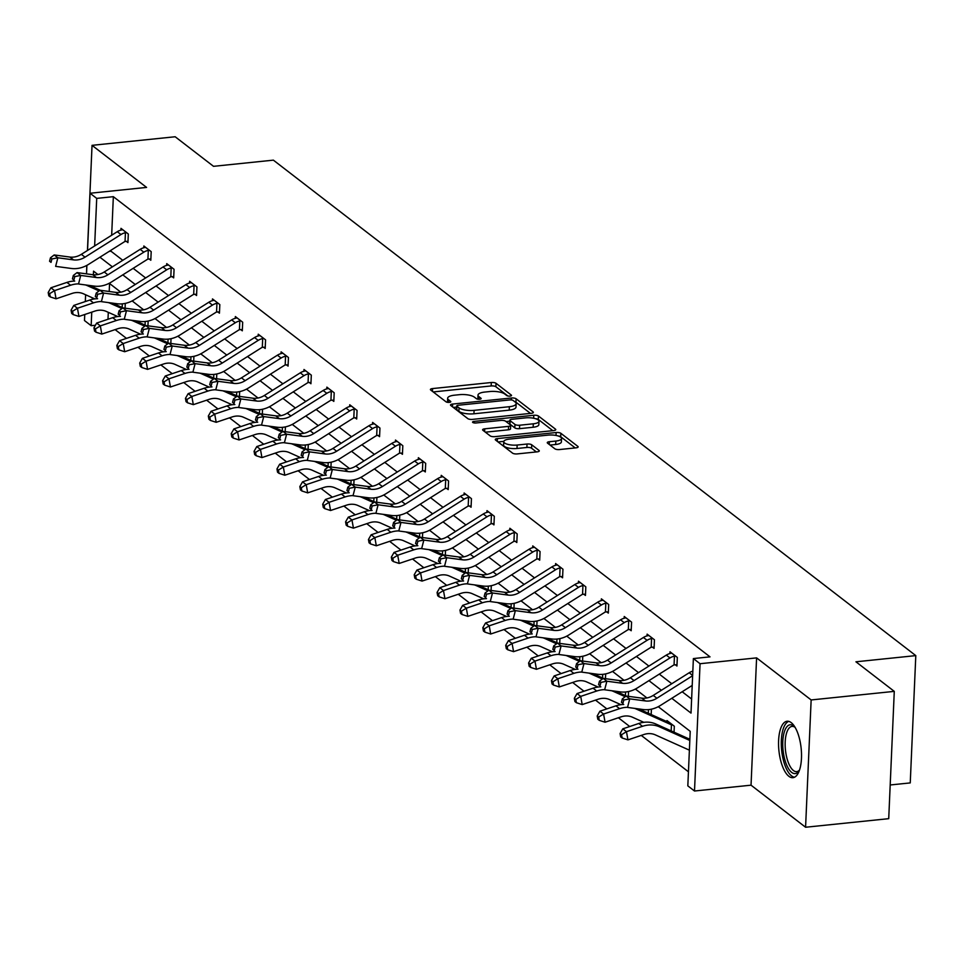 <?xml version="1.0" encoding="UTF-8"?>
<svg xmlns="http://www.w3.org/2000/svg" width="964" height="964" viewBox="0 0 964 964"><rect width="100%" height="100%" fill="white"/><g stroke="black" fill="none" stroke-linecap="round" stroke-linejoin="round"><path stroke-width="1.45" d="M510.028 396.096A2.494 0.807 2.5 0 0 511.523 395.433A2.494 0.807 2.5 0 0 511.306 395.083L496.014 383.286A3.567 1.145 2.5 0 0 491.315 382.515L432.559 388.576A3.567 1.145 2.5 0 0 430.426 389.528A3.567 1.145 2.5 0 0 430.727 390.022L446.019 401.819A2.494 0.807 2.5 0 0 449.32 402.362A2.494 0.807 2.5 0 0 450.803 401.699A2.494 0.807 2.5 0 0 450.598 401.349L448.609 399.819A11.423 3.687 2.5 0 1 447.645 398.252A11.423 3.687 2.5 0 1 454.454 395.192L459.346 394.686A11.423 3.687 2.5 0 1 474.396 397.156L476.385 398.686A2.494 0.807 2.5 0 0 479.674 399.229A2.494 0.807 2.5 0 0 481.169 398.566A2.494 0.807 2.5 0 0 480.952 398.216L478.975 396.686A11.423 3.687 2.5 0 1 477.999 395.107A11.423 3.687 2.5 0 1 484.808 392.059L489.712 391.553A11.423 3.687 2.5 0 1 504.762 394.023L506.739 395.553A2.494 0.807 2.5 0 0 510.028 396.096M788.865 776.297A28.378 11.182 84.1 0 1 778.575 745.558A28.378 11.182 84.1 0 1 787.118 721.241A28.378 11.182 84.1 0 1 791.203 722.626A28.378 11.182 84.1 0 1 801.494 753.366A28.378 11.182 84.1 0 1 792.95 777.683A28.378 11.182 84.1 0 1 788.865 776.297M805.579 827.245L811.146 699.948L756.595 657.882L751.04 785.178L805.579 827.245L888.724 818.665L894.279 691.369L855.936 661.798L915.8 655.616L273.378 160.145L213.526 166.326L175.171 136.755L92.038 145.335L87.447 250.507M86.796 265.413L86.579 272.704M894.279 691.369L811.146 699.948M554.83 448.778A3.567 1.145 2.5 0 0 559.53 449.549L576.014 447.838A3.567 1.145 2.5 0 0 578.147 446.886A3.567 1.145 2.5 0 0 577.846 446.392L560.855 433.294A3.567 1.145 2.5 0 0 556.156 432.523L497.4 438.584A3.567 1.145 2.5 0 0 495.267 439.548A3.567 1.145 2.5 0 0 495.568 440.042L512.559 453.14A3.567 1.145 2.5 0 0 517.258 453.911L537.177 451.851A3.567 1.145 2.5 0 0 539.298 450.899A3.567 1.145 2.5 0 0 538.997 450.405L531.73 444.802A3.567 1.145 2.5 0 0 527.031 444.03L517.15 445.043A9.556 3.073 2.5 0 1 503.762 441.657A9.556 3.073 2.5 0 1 509.45 439.102L548.13 435.113A9.556 3.073 2.5 0 1 561.53 438.5A9.556 3.073 2.5 0 1 555.83 441.054L549.384 441.717A3.567 1.145 2.5 0 0 547.263 442.669A3.567 1.145 2.5 0 0 547.564 443.163L554.83 448.778M87.543 250.435L90.05 193.246L146.576 187.414L92.038 145.335M90.05 193.246L96.713 198.391L94.641 245.965M671.8 698.298L691.007 713.095L693.381 658.569L710.01 656.858L113.342 196.668L96.713 198.391M693.381 658.569L700.057 663.714L694.502 791.01L687.826 785.865L690.212 731.339L658.267 706.696M756.595 657.882L700.057 663.714M531.26 413.315A3.567 1.145 2.5 0 0 533.381 412.363A3.567 1.145 2.5 0 0 533.08 411.869L516.102 398.771A3.567 1.145 2.5 0 0 511.39 397.999L452.634 404.061A3.567 1.145 2.5 0 0 450.501 405.025A3.567 1.145 2.5 0 0 450.803 405.507L467.793 418.617A3.567 1.145 2.5 0 0 472.493 419.388L531.26 413.315M538.478 416.038L555.457 429.137A3.567 1.145 2.5 0 1 555.77 429.631A3.567 1.145 2.5 0 1 553.637 430.583L494.881 436.644A3.567 1.145 2.5 0 1 490.17 435.873L482.904 430.269A3.567 1.145 2.5 0 1 482.603 429.775A3.567 1.145 2.5 0 1 484.735 428.823L508.558 426.365A3.567 1.145 2.5 0 0 510.691 425.401A3.567 1.145 2.5 0 0 510.39 424.919L505.57 421.196A3.567 1.145 2.5 0 0 500.858 420.425L476.047 422.979A2.494 0.807 2.5 0 1 472.541 422.099A2.494 0.807 2.5 0 1 474.035 421.425L533.779 415.267A3.567 1.145 2.5 0 1 538.478 416.038L538.322 419.473L552.83 430.667M890.194 784.973L910.245 782.913L915.8 655.616M674.053 732.194L674.318 726.229L666.992 720.578L666.943 721.638M628.54 691.525L628.335 696.321M582.786 656.243L582.581 661.039M537.044 620.961L536.827 625.756M491.291 585.678L491.086 590.474M445.537 550.384L445.332 555.18M399.783 515.101L399.578 519.897M354.041 479.819L353.824 484.615M308.287 444.537L308.082 449.332M262.533 409.242L262.329 414.038M216.792 373.96L216.575 378.756M171.038 338.677L170.821 343.473M125.284 303.395L125.079 308.191M109.559 283.5L109.209 291.477M108.293 312.324L107.992 319.265M115.114 329.616L126.477 338.376M137.997 347.269L149.348 356.017M160.868 364.91L172.231 373.658M183.75 382.551L195.102 391.312M206.621 400.193L217.972 408.953M229.492 417.834L240.855 426.594M252.375 435.475L263.726 444.235M275.246 453.116L286.609 461.877M298.117 470.757L309.48 479.518M321 488.411L332.351 497.159M343.871 506.052L355.234 514.8M366.754 523.693L378.105 532.453M389.625 541.334L400.976 550.095M412.496 558.975L423.859 567.736M435.379 576.617L446.73 585.377M458.249 594.258L469.601 603.018M481.12 611.899L492.483 620.659M504.003 629.552L515.354 638.301M526.874 647.193L538.237 655.954M549.757 664.835L561.108 673.595M572.628 682.476L583.979 691.236M595.499 700.117L606.862 708.877M618.382 717.758L629.733 726.519M641.253 735.399L688.441 771.79M148.155 321.036L147.95 325.832M193.909 356.319L193.704 361.114M239.662 391.601L239.458 396.397M285.416 426.895L285.199 431.691M331.158 462.178L330.953 466.974M376.912 497.46L376.707 502.256M422.666 532.743L422.449 537.538M468.42 568.037L468.203 572.833M514.161 603.319L513.957 608.115M559.915 638.602L559.71 643.398M605.669 673.884L605.452 678.68M651.423 709.179L651.182 714.553M689.911 738.255L689.814 739.28M95.412 325.242L91.158 325.687L84.483 320.542L84.748 314.493M751.04 785.178L694.502 791.01M85.314 301.551L85.615 294.767M86.531 273.86L86.893 265.353M97.918 274.523L93.544 271.149L93.388 274.776M92.893 285.922L92.857 286.947M92.375 297.804L92.315 299.334M91.749 312.143L91.158 325.687M646.928 697.948L635.384 689.055M624.045 680.307L612.514 671.414M601.174 662.666L589.643 653.773M578.292 645.024L566.76 636.132M555.421 627.383L543.889 618.49M532.55 609.742L521.018 600.837M509.667 592.089L498.135 583.196M486.796 574.448L475.264 565.555M463.925 556.806L452.393 547.913M441.042 539.165L429.51 530.272M418.171 521.524L406.639 512.631M395.288 503.883L383.756 494.99M372.417 486.242L360.885 477.349M349.546 468.6L338.015 459.695M326.663 450.947L315.132 442.054M303.793 433.306L292.261 424.413M280.922 415.665L269.39 406.772M258.039 398.024L246.507 389.131M235.168 380.382L223.636 371.489M212.285 362.741L200.753 353.848M189.414 345.1L177.882 336.207M166.543 327.459L155.011 318.554M143.66 309.806L132.128 300.913M120.789 292.164L109.257 283.271M99.919 257.219L112.39 266.847M122.79 274.861L135.261 284.488M145.672 292.514L158.144 302.13M168.543 310.155L181.015 319.771M191.414 327.796L203.886 337.412M214.297 345.437L226.769 355.053M237.168 363.079L249.64 372.694M260.051 380.72L272.523 390.348M282.922 398.361L295.394 407.989M305.793 416.014L318.265 425.63M328.676 433.655L341.148 443.271M351.547 451.297L364.018 460.913M374.418 468.938L386.889 478.554M397.301 486.579L409.772 496.195M420.171 504.22L432.643 513.836M443.054 521.861L455.526 531.489M465.925 539.503L478.397 549.131M488.796 557.156L501.268 566.772M511.679 574.797L524.151 584.413M534.55 592.438L547.022 602.054M557.421 610.079L569.893 619.695M580.304 627.721L592.776 637.337M603.175 645.362L615.647 654.978M626.058 663.003L638.529 672.631M648.929 680.644L661.4 690.272M111.005 250.23L110.968 251.206L122.765 260.304M133.165 268.329L145.636 277.945M156.048 285.971L168.519 295.587M178.918 303.612L191.39 313.228M201.801 321.253L214.273 330.869M224.672 338.894L237.144 348.522M247.543 356.535L260.015 366.163M270.426 374.189L282.898 383.805M293.297 391.83L305.769 401.446M316.168 409.471L328.64 419.087M339.051 427.112L351.523 436.728M361.922 444.753L374.394 454.369M384.793 462.395L397.276 472.023M407.676 480.036L420.147 489.664M430.547 497.677L443.018 507.305M453.429 515.33L465.901 524.946M476.3 532.971L488.772 542.587M499.171 550.613L511.643 560.229M522.054 568.254L534.526 577.87M544.925 585.895L557.397 595.511M567.796 603.536L580.268 613.164M590.679 621.178L603.151 630.805M613.55 638.831L626.022 648.447M636.433 656.472L648.905 666.088M659.304 674.113L671.775 683.729M682.175 691.754L691.622 699.033M110.968 251.206L109.185 251.387M113.342 196.668L111.667 235.24M692.646 675.451L689.176 672.764A12.737 10.953 127.6 0 1 692.839 671.161L692.911 669.45M669.92 653.532L669.992 651.772L677.318 657.424L676.945 666.028L675.306 664.75M647.037 635.891L647.121 634.131L654.448 639.783L654.074 648.386L652.423 647.109M624.166 618.249L624.238 616.49L631.577 622.141L631.191 630.745L629.552 629.468M601.283 600.608L601.367 598.837L608.694 604.5L608.32 613.092L606.669 611.827M578.412 582.955L578.484 581.196L585.823 586.859L585.449 595.451L583.798 594.186M555.541 565.314L555.613 563.554L562.952 569.206L562.566 577.81L560.928 576.544M532.658 547.673L532.743 545.913L540.069 551.565L539.695 560.168L538.045 558.903M509.787 530.031L509.86 528.272L517.198 533.923L516.825 542.527L515.174 541.262M486.916 512.39L486.989 510.631L494.315 516.282L493.942 524.886L492.303 523.609M464.033 494.749L464.118 492.99L471.444 498.641L471.071 507.245L469.42 505.967M441.163 477.108L441.235 475.348L448.573 481L448.2 489.604L446.549 488.326M418.28 459.467L418.364 457.695L425.69 463.359L425.317 471.95L423.666 470.685M395.409 441.813L395.481 440.054L402.819 445.717L402.446 454.309L400.795 453.044M372.538 424.172L372.61 422.413L379.949 428.064L379.563 436.668L377.924 435.403M349.655 406.531L349.739 404.772L357.066 410.423L356.692 419.027L355.041 417.761M326.784 388.89L326.856 387.13L334.195 392.782L333.821 401.386L332.17 400.12M303.913 371.248L303.985 369.489L311.312 375.141L310.938 383.744L309.299 382.467M281.03 353.607L281.114 351.848L288.441 357.499L288.067 366.103L286.416 364.826M258.159 335.966L258.232 334.207L265.57 339.858L265.196 348.462L263.546 347.185M235.276 318.325L235.361 316.553L242.687 322.217L242.313 330.809L240.663 329.543M212.405 300.672L212.478 298.912L219.816 304.576L219.443 313.167L217.792 311.902M189.534 283.03L189.607 281.271L196.945 286.923L196.56 295.526L194.921 294.261M166.652 265.389L166.736 263.63L174.062 269.281L173.689 277.885L172.038 276.62M143.781 247.748L143.853 245.989L151.191 251.64L150.818 260.244L149.167 258.979M120.91 230.107L120.982 228.348L128.308 233.999L127.935 242.603L126.296 241.325M477.999 395.107L477.855 398.554A11.423 3.687 2.5 0 0 477.999 399.204M447.645 398.252L447.489 401.687A11.423 3.687 2.5 0 0 447.645 402.337M507.871 395.987L495.87 386.733A3.567 1.145 2.5 0 0 491.158 385.949L433.21 391.938M456.695 407.073L453.285 407.423M530.453 413.399L515.945 402.217A3.567 1.145 2.5 0 0 514.68 401.675M513.113 400.47A2.494 0.807 2.5 0 0 509.811 399.927L458.237 405.254A2.494 0.807 2.5 0 0 456.755 405.916A2.494 0.807 2.5 0 0 456.96 406.266L459.045 407.868A11.423 3.687 2.5 0 0 474.095 410.351L509.353 406.712A11.423 3.687 2.5 0 0 516.162 403.651A11.423 3.687 2.5 0 0 515.198 402.072L513.113 400.47M456.84 409.037A2.494 0.807 2.5 0 0 456.599 409.363A2.494 0.807 2.5 0 0 456.816 409.7L456.96 406.266M516.162 403.651L516.017 407.097A11.423 3.687 2.5 0 1 509.209 410.146L473.951 413.785A11.423 3.687 2.5 0 1 458.9 411.315L456.816 409.7M485.386 432.173L508.414 429.799A3.567 1.145 2.5 0 0 510.534 428.847L510.691 425.401M506.028 421.557L509.787 421.16M533.285 423.811A9.556 3.073 2.5 0 0 538.984 421.256A9.556 3.073 2.5 0 0 525.585 417.87L511.956 419.28A3.567 1.145 2.5 0 0 509.836 420.232A3.567 1.145 2.5 0 0 510.137 420.726L514.957 424.437A3.567 1.145 2.5 0 0 519.656 425.22L533.285 423.811L533.14 427.245A9.556 3.073 2.5 0 0 538.828 424.69L538.984 421.256M510.028 423.208A3.567 1.145 2.5 0 0 509.679 423.666A3.567 1.145 2.5 0 0 509.98 424.16L510.137 420.726M533.14 427.245L519.512 428.655A3.567 1.145 2.5 0 1 514.8 427.883L509.98 424.16M538.322 419.473A3.567 1.145 2.5 0 0 535.454 418.689M561.53 438.5L561.373 441.946A9.556 3.073 2.5 0 1 555.686 444.488L550.034 445.079M503.762 441.657L503.606 445.103A9.556 3.073 2.5 0 0 517.005 448.489L517.15 445.043M536.37 451.935L531.574 448.236A3.567 1.145 2.5 0 0 526.874 447.465L517.005 448.489M503.823 441.355L498.051 441.946M575.219 447.923L560.711 436.74A3.567 1.145 2.5 0 0 558.144 435.969M94.797 298.9L83.422 293.779A18.183 15.653 127.6 0 0 72.071 293.43L56.057 298.804L50.261 296.924L49.67 293.646L48.2 292.514L48.79 295.791L50.261 296.924M48.2 292.514L50.911 287.778L66.926 282.404A27.281 23.485 -52.4 0 1 74.722 281.066M50.911 287.778L54.574 290.61L70.589 285.236A27.281 23.485 -52.4 0 1 78.361 283.886M85.422 284.922A27.281 23.485 -52.4 0 1 87.604 285.766L99.063 290.911M89.616 285.489L100.304 290.285M122.175 307.48L122.332 303.841M49.67 293.646L54.574 290.61L56.057 298.804M122.633 229.613L121.765 229.914A12.737 10.953 127.6 0 0 117.283 231.697L81.35 254.339A18.183 15.653 -52.4 0 1 69.878 257.051L54.189 254.954L57.852 257.786L55.635 266.365L71.324 268.462A27.281 23.485 127.6 0 0 88.543 264.389L124.477 241.747A3.639 3.133 -52.4 0 1 125.055 241.446L125.441 232.734A12.737 10.953 127.6 0 0 120.958 234.529L85.013 257.171A18.183 15.653 -52.4 0 1 73.541 259.882L57.852 257.786L51.911 258.954L50.453 257.822L49.562 261.244L51.032 262.377L51.911 258.954M125.441 232.734L126.67 232.734M127.995 241.374L125.055 241.446M51.032 262.377L49.562 261.244M54.189 254.954L50.453 257.822M117.668 316.541L106.293 311.432A18.183 15.653 127.6 0 0 94.954 311.071L78.94 316.445L73.131 314.565L72.541 311.288L71.071 310.155L71.673 313.433L73.131 314.565M71.071 310.155L73.794 305.419L89.809 300.045A27.281 23.485 -52.4 0 1 97.605 298.707M73.794 305.419L77.457 308.251L93.472 302.877A27.281 23.485 -52.4 0 1 101.244 301.527M108.293 302.576A27.281 23.485 -52.4 0 1 110.486 303.407L121.934 308.552M112.499 303.13L123.175 307.938M145.046 325.121L145.203 321.482M72.541 311.288L77.457 308.251L78.94 316.445M140.551 334.183L129.164 329.073A18.183 15.653 127.6 0 0 117.825 328.712L101.81 334.086L96.014 332.206L95.412 328.929L93.954 327.796L94.544 331.074L96.014 332.206M93.954 327.796L96.665 323.061L112.68 317.686A27.281 23.485 -52.4 0 1 120.476 316.349M96.665 323.061L100.328 325.892L116.343 320.518A27.281 23.485 -52.4 0 1 124.115 319.168M131.164 320.217A27.281 23.485 -52.4 0 1 133.357 321.048L144.817 326.194M135.37 320.771L146.058 325.579M167.917 342.762L168.085 339.135M95.412 328.929L100.328 325.892L101.81 334.086M145.504 247.254L144.648 247.555A12.737 10.953 127.6 0 0 140.166 249.339L104.233 271.993A18.183 15.653 -52.4 0 1 92.749 274.704L77.06 272.595L80.723 275.427L78.518 284.006L94.207 286.103A27.281 23.485 127.6 0 0 111.414 282.03L147.359 259.388A3.639 3.133 -52.4 0 1 147.926 259.087L148.311 250.375A12.737 10.953 127.6 0 0 143.829 252.17L107.896 274.812A18.183 15.653 -52.4 0 1 96.412 277.524L80.723 275.427L74.794 276.596L73.324 275.463L72.445 278.897L73.903 280.018L74.794 276.596M148.311 250.375L149.541 250.375M150.866 259.027L147.926 259.087M73.903 280.018L72.445 278.897M77.06 272.595L73.324 275.463M168.375 264.895L167.519 265.196A12.737 10.953 127.6 0 0 163.037 266.98L127.103 289.634A18.183 15.653 -52.4 0 1 115.62 292.345L99.943 290.236L103.606 293.068L101.389 301.648L117.078 303.744A27.281 23.485 127.6 0 0 134.297 299.683L170.23 277.03A3.639 3.133 -52.4 0 1 170.809 276.728L171.182 268.016A12.737 10.953 127.6 0 0 166.7 269.812L130.767 292.454A18.183 15.653 -52.4 0 1 119.295 295.165L103.606 293.068L97.665 294.237L96.207 293.104L95.316 296.538L96.786 297.671L97.665 294.237M171.182 268.016L172.423 268.016M173.737 276.668L170.809 276.728M96.786 297.671L95.316 296.538M99.943 290.236L96.207 293.104M799.433 770.296A24.558 9.676 84.1 0 1 799.096 770.826A24.558 9.676 84.1 0 1 783.611 754.185A24.558 9.676 84.1 0 1 784.889 730.29A24.558 9.676 84.1 0 1 794.541 726.699A24.558 9.676 84.1 0 1 794.975 727.145M795.119 727.374A22.738 8.965 -95.9 0 0 792.022 726.398A22.738 8.965 -95.9 0 0 785.949 753.643A22.738 8.965 -95.9 0 0 796.686 771.634A22.738 8.965 -95.9 0 0 799.518 770.043M788.781 721.373A28.197 11.11 -95.9 0 0 782.274 754.933A28.197 11.11 -95.9 0 0 794.541 777.213M163.422 351.824L152.047 346.715A18.183 15.653 127.6 0 0 140.696 346.353L124.693 351.727L118.885 349.848L118.295 346.57L116.825 345.437L117.415 348.715L118.885 349.848M116.825 345.437L119.536 340.702L135.55 335.327A27.281 23.485 -52.4 0 1 143.359 333.99M119.536 340.702L123.211 343.533L139.226 338.159A27.281 23.485 -52.4 0 1 146.998 336.822M154.047 337.858A27.281 23.485 -52.4 0 1 156.24 338.689L167.688 343.835M158.241 338.412L168.929 343.22M190.8 360.403L190.956 356.776M118.295 346.57L123.211 343.533L124.693 351.727M191.258 282.548L190.39 282.838A12.737 10.953 127.6 0 0 185.907 284.621L149.974 307.275A18.183 15.653 -52.4 0 1 138.503 309.986L122.814 307.89L126.477 310.709L124.26 319.289L139.949 321.386A27.281 23.485 127.6 0 0 157.168 317.325L193.101 294.671A3.639 3.133 -52.4 0 1 193.68 294.369L194.065 285.669A12.737 10.953 127.6 0 0 189.583 287.453L153.65 310.095A18.183 15.653 -52.4 0 1 142.166 312.818L126.477 310.709L120.548 311.878L119.078 310.745L118.186 314.18L119.657 315.312L120.548 311.878M194.065 285.669L195.294 285.657M196.62 294.309L193.68 294.369M119.657 315.312L118.186 314.18M122.814 307.89L119.078 310.745M186.305 369.465L174.918 364.356A18.183 15.653 127.6 0 0 163.579 363.994L147.564 369.369L141.756 367.489L141.166 364.211L139.696 363.079L140.298 366.356L141.756 367.489M139.696 363.079L142.419 358.343L158.433 352.981A27.281 23.485 -52.4 0 1 166.23 351.631M142.419 358.343L146.082 361.175L162.097 355.8A27.281 23.485 -52.4 0 1 169.869 354.463M176.918 355.499A27.281 23.485 -52.4 0 1 179.111 356.343L190.559 361.488M181.124 356.065L191.812 360.861M213.671 378.057L213.827 374.418M141.166 364.211L146.082 361.175L147.564 369.369M214.129 300.19L213.273 300.479A12.737 10.953 127.6 0 0 208.79 302.274L172.857 324.916A18.183 15.653 -52.4 0 1 161.374 327.627L145.685 325.531L149.36 328.35L147.143 336.93L162.832 339.027A27.281 23.485 127.6 0 0 180.039 334.966L215.984 312.312A3.639 3.133 -52.4 0 1 216.551 312.023L216.936 303.311A12.737 10.953 127.6 0 0 212.454 305.094L176.52 327.748A18.183 15.653 -52.4 0 1 165.037 330.459L149.36 328.35L143.419 329.519L141.949 328.387L141.069 331.821L142.527 332.954L143.419 329.519M216.936 303.311L218.165 303.298M219.491 311.95L216.551 312.023M142.527 332.954L141.069 331.821M145.685 325.531L141.949 328.387M209.176 387.106L197.801 381.997A18.183 15.653 127.6 0 0 186.45 381.636L170.435 387.01L164.639 385.13L164.049 381.852L162.579 380.732L163.169 384.009L164.639 385.13M162.579 380.732L165.29 375.996L181.304 370.622A27.281 23.485 -52.4 0 1 189.101 369.272M165.29 375.996L168.953 378.816L184.968 373.442A27.281 23.485 -52.4 0 1 192.74 372.104M199.801 373.14A27.281 23.485 -52.4 0 1 201.982 373.984L213.442 379.129M203.994 373.707L214.683 378.503M236.554 395.698L236.71 392.059M164.049 381.852L168.953 378.816L170.435 387.01M237.011 317.831L236.144 318.12A12.737 10.953 127.6 0 0 231.661 319.915L195.728 342.557A18.183 15.653 -52.4 0 1 184.257 345.269L168.567 343.172L172.231 345.992L170.013 354.571L185.703 356.68A27.281 23.485 127.6 0 0 202.922 352.607L238.855 329.965A3.639 3.133 -52.4 0 1 239.434 329.664L239.807 320.952A12.737 10.953 127.6 0 0 235.324 322.735L199.391 345.389A18.183 15.653 -52.4 0 1 187.92 348.1L172.231 345.992L166.29 347.161L164.832 346.028L163.94 349.462L165.41 350.595L166.29 347.161M239.807 320.952L241.048 320.94M242.374 329.592L239.434 329.664M165.41 350.595L163.94 349.462M168.567 343.172L164.832 346.028M232.047 404.747L220.672 399.638A18.183 15.653 127.6 0 0 209.333 399.289L193.318 404.651L187.51 402.783L186.92 399.506L185.45 398.373L186.04 401.651L187.51 402.783M185.45 398.373L188.173 393.637L204.175 388.263A27.281 23.485 -52.4 0 1 211.984 386.913M188.173 393.637L191.836 396.457L207.85 391.083A27.281 23.485 -52.4 0 1 215.623 389.745M222.672 390.782A27.281 23.485 -52.4 0 1 224.865 391.625L236.313 396.77M226.877 391.348L237.554 396.144M259.424 413.339L259.581 409.7M186.92 399.506L191.836 396.457L193.318 404.651M259.882 335.472L259.027 335.761A12.737 10.953 127.6 0 0 254.544 337.557L218.599 360.199A18.183 15.653 -52.4 0 1 207.127 362.91L191.438 360.813L195.102 363.645L192.896 372.212L208.573 374.321A27.281 23.485 127.6 0 0 225.793 370.248L261.726 347.606A3.639 3.133 -52.4 0 1 262.304 347.305L262.69 338.593A12.737 10.953 127.6 0 0 258.207 340.376L222.274 363.03A18.183 15.653 -52.4 0 1 210.791 365.742L195.102 363.645L189.173 364.802L187.703 363.669L186.823 367.103L188.281 368.236L189.173 364.802M262.69 338.593L263.919 338.581M265.245 347.233L262.304 347.305M188.281 368.236L186.823 367.103M191.438 360.813L187.703 363.669M254.93 422.401L243.543 417.279A18.183 15.653 127.6 0 0 232.203 416.93L216.189 422.304L210.381 420.425L209.791 417.147L208.332 416.014L208.923 419.292L210.381 420.425M208.332 416.014L211.044 411.279L227.058 405.904A27.281 23.485 -52.4 0 1 234.855 404.555M211.044 411.279L214.707 414.098L230.721 408.736A27.281 23.485 -52.4 0 1 238.494 407.386M245.543 408.423A27.281 23.485 -52.4 0 1 247.736 409.266L259.195 414.412M249.748 408.989L260.437 413.785M282.295 430.98L282.464 427.341M209.791 417.147L214.707 414.098L216.189 422.304M282.753 353.113L281.898 353.402A12.737 10.953 127.6 0 0 277.415 355.198L241.482 377.84A18.183 15.653 -52.4 0 1 229.998 380.551L214.309 378.454L217.985 381.286L215.767 389.854L231.456 391.962A27.281 23.485 127.6 0 0 248.676 387.889L284.609 365.248A3.639 3.133 -52.4 0 1 285.187 364.946L285.561 356.234A12.737 10.953 127.6 0 0 281.078 358.03L245.145 380.672A18.183 15.653 -52.4 0 1 233.662 383.383L217.985 381.286L212.044 382.443L210.574 381.322L209.694 384.744L211.164 385.877L212.044 382.443M285.561 356.234L286.79 356.234M288.115 364.874L285.187 364.946M211.164 385.877L209.694 384.744M214.309 378.454L210.574 381.322M277.801 440.042L266.425 434.921A18.183 15.653 127.6 0 0 255.074 434.571L239.06 439.946L233.264 438.066L232.673 434.788L231.203 433.655L231.794 436.933L233.264 438.066M231.203 433.655L233.915 428.92L249.929 423.545A27.281 23.485 -52.4 0 1 257.725 422.208M233.915 428.92L237.578 431.752L253.592 426.377A27.281 23.485 -52.4 0 1 261.365 425.028M268.426 426.064A27.281 23.485 -52.4 0 1 270.607 426.907L282.066 432.053M272.619 426.63L283.308 431.438M305.178 448.622L305.335 444.982M232.673 434.788L237.578 431.752L239.06 439.946M305.636 370.754L304.769 371.056A12.737 10.953 127.6 0 0 300.286 372.839L264.353 395.481A18.183 15.653 -52.4 0 1 252.881 398.192L237.192 396.096L240.855 398.927L238.638 407.507L254.327 409.604A27.281 23.485 127.6 0 0 271.547 405.531L307.48 382.889A3.639 3.133 -52.4 0 1 308.058 382.588L308.444 373.875A12.737 10.953 127.6 0 0 303.961 375.671L268.016 398.313A18.183 15.653 -52.4 0 1 256.545 401.024L240.855 398.927L234.915 400.096L233.457 398.963L232.565 402.386L234.035 403.518L234.915 400.096M308.444 373.875L309.673 373.875M310.998 382.527L308.058 382.588M234.035 403.518L232.565 402.386M237.192 396.096L233.457 398.963M300.672 457.683L289.296 452.574A18.183 15.653 127.6 0 0 277.957 452.212L261.943 457.587L256.135 455.707L255.544 452.429L254.074 451.297L254.677 454.574L256.135 455.707M254.074 451.297L256.798 446.561L272.812 441.187A27.281 23.485 -52.4 0 1 280.608 439.849M256.798 446.561L260.461 449.393L276.475 444.018A27.281 23.485 -52.4 0 1 284.247 442.669M291.297 443.717A27.281 23.485 -52.4 0 1 293.49 444.549L304.937 449.694M295.502 444.271L306.178 449.079M328.049 466.263L328.206 462.624M255.544 452.429L260.461 449.393L261.943 457.587M328.507 388.396L327.652 388.697A12.737 10.953 127.6 0 0 323.169 390.48L287.236 413.134A18.183 15.653 -52.4 0 1 275.752 415.846L260.063 413.737L263.726 416.569L261.521 425.148L277.21 427.245A27.281 23.485 127.6 0 0 294.418 423.172L330.363 400.53A3.639 3.133 -52.4 0 1 330.929 400.229L331.315 391.517A12.737 10.953 127.6 0 0 326.832 393.312L290.899 415.954A18.183 15.653 -52.4 0 1 279.415 418.665L263.726 416.569L257.798 417.737L256.328 416.605L255.448 420.039L256.906 421.16L257.798 417.737M331.315 391.517L332.544 391.517M333.869 400.168L330.929 400.229M256.906 421.16L255.448 420.039M260.063 413.737L256.328 416.605M323.555 475.324L312.167 470.215A18.183 15.653 127.6 0 0 300.828 469.854L284.814 475.228L279.018 473.348L278.415 470.071L276.957 468.938L277.548 472.215L279.018 473.348M276.957 468.938L279.668 464.202L295.683 458.828A27.281 23.485 -52.4 0 1 303.479 457.49M279.668 464.202L283.332 467.034L299.346 461.66A27.281 23.485 -52.4 0 1 307.118 460.31M314.168 461.358A27.281 23.485 -52.4 0 1 316.361 462.19L327.82 467.335M318.373 461.913L329.061 466.721M350.92 483.904L351.089 480.277M278.415 470.071L283.332 467.034L284.814 475.228M351.378 406.037L350.522 406.338A12.737 10.953 127.6 0 0 346.04 408.121L310.107 430.775A18.183 15.653 -52.4 0 1 298.623 433.487L282.946 431.378L286.609 434.21L284.392 442.789L300.081 444.886A27.281 23.485 127.6 0 0 317.301 440.825L353.234 418.171A3.639 3.133 -52.4 0 1 353.812 417.87L354.186 409.158A12.737 10.953 127.6 0 0 349.703 410.953L313.77 433.595A18.183 15.653 -52.4 0 1 302.298 436.306L286.609 434.21L280.669 435.379L279.199 434.246L278.319 437.68L279.789 438.813L280.669 435.379M354.186 409.158L355.415 409.158M356.74 417.81L353.812 417.87M279.789 438.813L278.319 437.68M282.946 431.378L279.199 434.246M346.425 492.966L335.05 487.856A18.183 15.653 127.6 0 0 323.699 487.495L307.697 492.869L301.889 490.989L301.298 487.712L299.828 486.579L300.419 489.857L301.889 490.989M299.828 486.579L302.539 481.843L318.554 476.469A27.281 23.485 -52.4 0 1 326.362 475.132M302.539 481.843L306.215 484.675L322.229 479.301A27.281 23.485 -52.4 0 1 330.001 477.963M337.051 479A27.281 23.485 -52.4 0 1 339.244 479.831L350.691 484.976M341.244 479.554L351.932 484.362M373.803 501.545L373.96 497.918M301.298 487.712L306.215 484.675L307.697 492.869M374.261 423.69L373.393 423.979A12.737 10.953 127.6 0 0 368.911 425.763L332.978 448.417A18.183 15.653 -52.4 0 1 321.506 451.128L305.817 449.031L309.48 451.851L307.263 460.431L322.952 462.527A27.281 23.485 127.6 0 0 340.172 458.466L376.105 435.812A3.639 3.133 -52.4 0 1 376.683 435.511L377.069 426.811A12.737 10.953 127.6 0 0 372.586 428.594L336.641 451.236A18.183 15.653 -52.4 0 1 325.169 453.96L309.48 451.851L303.552 453.02L302.081 451.887L301.19 455.321L302.66 456.454L303.552 453.02M377.069 426.811L378.298 426.799M379.623 435.451L376.683 435.511M302.66 456.454L301.19 455.321M305.817 449.031L302.081 451.887M369.308 510.607L357.921 505.498A18.183 15.653 127.6 0 0 346.582 505.136L330.568 510.51L324.76 508.631L324.169 505.353L322.699 504.22L323.302 507.498L324.76 508.631M322.699 504.22L325.422 499.485L341.437 494.122A27.281 23.485 -52.4 0 1 349.233 492.773M325.422 499.485L329.086 502.316L345.1 496.942A27.281 23.485 -52.4 0 1 352.872 495.604M359.921 496.641A27.281 23.485 -52.4 0 1 362.115 497.484L373.562 502.63M364.127 497.207L374.815 502.003M396.674 519.198L396.831 515.559M324.169 505.353L329.086 502.316L330.568 510.51M399.94 444.452L401.096 444.44L397.084 441.343L396.276 441.62A12.737 10.953 127.6 0 0 391.794 443.416L355.861 466.058A18.183 15.653 -52.4 0 1 344.377 468.769L328.688 466.672L332.363 469.492L330.146 478.072L345.835 480.168A27.281 23.485 127.6 0 0 363.042 476.108L398.988 453.454A3.639 3.133 -52.4 0 1 399.554 453.164L399.94 444.452A12.737 10.953 127.6 0 0 395.457 446.236L359.524 468.89A18.183 15.653 -52.4 0 1 348.04 471.601L332.363 469.492L326.422 470.661L324.952 469.528L324.073 472.963L325.531 474.095L326.422 470.661M402.494 453.092L399.554 453.164M325.531 474.095L324.073 472.963M328.688 466.672L324.952 469.528M392.179 528.248L380.804 523.139A18.183 15.653 127.6 0 0 369.453 522.777L353.439 528.152L347.643 526.272L347.052 522.994L345.582 521.873L346.172 525.151L347.643 526.272M345.582 521.873L348.293 517.138L364.308 511.764A27.281 23.485 -52.4 0 1 372.104 510.414M348.293 517.138L351.956 519.957L367.971 514.583A27.281 23.485 -52.4 0 1 375.743 513.246M382.792 514.282A27.281 23.485 -52.4 0 1 384.985 515.125L396.445 520.271M386.998 514.848L397.686 519.644M419.557 536.84L419.714 533.2M347.052 522.994L351.956 519.957L353.439 528.152M420.015 458.972L419.147 459.262A12.737 10.953 127.6 0 0 414.665 461.057L378.732 483.699A18.183 15.653 -52.4 0 1 367.248 486.41L351.571 484.314L355.234 487.133L353.017 495.713L368.706 497.822A27.281 23.485 127.6 0 0 385.925 493.749L421.858 471.107A3.639 3.133 -52.4 0 1 422.437 470.806L422.81 462.093A12.737 10.953 127.6 0 0 418.328 463.877L382.395 486.531A18.183 15.653 -52.4 0 1 370.923 489.242L355.234 487.133L349.293 488.302L347.835 487.169L346.944 490.604L348.414 491.736L349.293 488.302M422.81 462.093L424.052 462.081M425.377 470.733L422.437 470.806M348.414 491.736L346.944 490.604M351.571 484.314L347.835 487.169M415.05 545.889L403.675 540.78A18.183 15.653 127.6 0 0 392.336 540.43L376.322 545.793L370.513 543.925L369.923 540.647L368.453 539.515L369.043 542.792L370.513 543.925M368.453 539.515L371.164 534.779L387.179 529.405A27.281 23.485 -52.4 0 1 394.987 528.055M371.164 534.779L374.839 537.599L390.854 532.224A27.281 23.485 -52.4 0 1 398.626 530.887M405.675 531.923A27.281 23.485 -52.4 0 1 407.868 532.767L419.316 537.912M409.881 532.49L420.557 537.285M442.428 554.481L442.584 550.842M369.923 540.647L374.839 537.599L376.322 545.793M442.886 476.614L442.03 476.903A12.737 10.953 127.6 0 0 437.548 478.698L401.602 501.34A18.183 15.653 -52.4 0 1 390.131 504.052L374.442 501.955L378.105 504.787L375.9 513.354L391.577 515.463A27.281 23.485 127.6 0 0 408.796 511.39L444.729 488.748A3.639 3.133 -52.4 0 1 445.308 488.447L445.693 479.735A12.737 10.953 127.6 0 0 441.211 481.518L405.278 504.172A18.183 15.653 -52.4 0 1 393.794 506.883L378.105 504.787L372.176 505.943L370.706 504.811L369.827 508.245L371.285 509.378L372.176 505.943M445.693 479.735L446.922 479.723M448.248 488.374L445.308 488.447M371.285 509.378L369.827 508.245M374.442 501.955L370.706 504.811M437.933 563.542L426.546 558.421A18.183 15.653 127.6 0 0 415.207 558.072L399.192 563.446L393.384 561.566L392.794 558.289L391.336 557.156L391.926 560.433L393.384 561.566M391.336 557.156L394.047 552.42L410.062 547.046A27.281 23.485 -52.4 0 1 417.858 545.696M394.047 552.42L397.71 555.24L413.725 549.878A27.281 23.485 -52.4 0 1 421.497 548.528M428.546 549.564A27.281 23.485 -52.4 0 1 430.739 550.408L442.187 555.553M432.752 550.131L443.44 554.927M465.299 572.122L465.467 568.483M392.794 558.289L397.71 555.24L399.192 563.446M465.757 494.255L464.901 494.544A12.737 10.953 127.6 0 0 460.418 496.339L424.485 518.981A18.183 15.653 -52.4 0 1 413.002 521.693L397.313 519.596L400.988 522.428L398.771 530.995L414.46 533.104A27.281 23.485 127.6 0 0 431.679 529.031L467.612 506.389A3.639 3.133 -52.4 0 1 468.191 506.088L468.564 497.376A12.737 10.953 127.6 0 0 464.082 499.171L428.149 521.813A18.183 15.653 -52.4 0 1 416.665 524.524L400.988 522.428L395.047 523.585L393.577 522.464L392.697 525.886L394.168 527.019L395.047 523.585M468.564 497.376L469.793 497.376M471.119 506.016L468.191 506.088M394.168 527.019L392.697 525.886M397.313 519.596L393.577 522.464M460.804 581.184L449.429 576.062A18.183 15.653 127.6 0 0 438.078 575.713L422.063 581.087L416.267 579.207L415.677 575.93L414.207 574.797L414.797 578.075L416.267 579.207M414.207 574.797L416.918 570.061L432.932 564.687A27.281 23.485 -52.4 0 1 440.729 563.35M416.918 570.061L420.581 572.893L436.596 567.519A27.281 23.485 -52.4 0 1 444.368 566.169M451.429 567.206A27.281 23.485 -52.4 0 1 453.61 568.049L465.07 573.194M455.623 567.772L466.311 572.58M488.182 589.763L488.338 586.124M415.677 575.93L420.581 572.893L422.063 581.087M488.64 511.896L487.772 512.197A12.737 10.953 127.6 0 0 483.289 513.981L447.356 536.623A18.183 15.653 -52.4 0 1 435.885 539.346L420.196 537.237L423.859 540.069L421.642 548.649L437.331 550.745A27.281 23.485 127.6 0 0 454.55 546.672L490.483 524.03A3.639 3.133 -52.4 0 1 491.062 523.729L491.447 515.017A12.737 10.953 127.6 0 0 486.965 516.812L451.019 539.454A18.183 15.653 -52.4 0 1 439.548 542.166L423.859 540.069L417.918 541.238L416.46 540.105L415.568 543.527L417.038 544.66L417.918 541.238M491.447 515.017L492.676 515.017M494.002 523.669L491.062 523.729M417.038 544.66L415.568 543.527M420.196 537.237L416.46 540.105M483.675 598.825L472.3 593.716A18.183 15.653 127.6 0 0 460.961 593.354L444.946 598.728L439.138 596.849L438.548 593.571L437.078 592.438L437.68 595.716L439.138 596.849M437.078 592.438L439.801 587.703L455.815 582.328A27.281 23.485 -52.4 0 1 463.612 580.991M439.801 587.703L443.464 590.534L459.479 585.16A27.281 23.485 -52.4 0 1 467.251 583.81M474.3 584.859A27.281 23.485 -52.4 0 1 476.493 585.69L487.941 590.836M478.506 585.413L489.182 590.221M511.053 607.404L511.209 603.765M438.548 593.571L443.464 590.534L444.946 598.728M511.51 529.537L510.655 529.839A12.737 10.953 127.6 0 0 506.172 531.622L470.239 554.276A18.183 15.653 -52.4 0 1 458.756 556.987L443.066 554.878L446.73 557.71L444.524 566.29L460.214 568.386A27.281 23.485 127.6 0 0 477.421 564.314L513.366 541.672A3.639 3.133 -52.4 0 1 513.933 541.37L514.318 532.658A12.737 10.953 127.6 0 0 509.836 534.454L473.902 557.096A18.183 15.653 -52.4 0 1 462.419 559.807L446.73 557.71L440.801 558.879L439.331 557.746L438.451 561.181L439.909 562.301L440.801 558.879M514.318 532.658L515.547 532.658M516.873 541.31L513.933 541.37M439.909 562.301L438.451 561.181M443.066 554.878L439.331 557.746M506.558 616.466L495.171 611.357A18.183 15.653 127.6 0 0 483.832 610.995L467.817 616.37L462.021 614.49L461.419 611.212L459.961 610.079L460.551 613.357L462.021 614.49M459.961 610.079L462.672 605.344L478.686 599.97A27.281 23.485 -52.4 0 1 486.483 598.632M462.672 605.344L466.335 608.176L482.349 602.801A27.281 23.485 -52.4 0 1 490.122 601.452M497.171 602.5A27.281 23.485 -52.4 0 1 499.364 603.331L510.824 608.477M501.376 603.054L512.065 607.862M533.923 625.046L534.092 621.419M461.419 611.212L466.335 608.176L467.817 616.37M537.189 550.299L538.346 550.299L534.333 547.203L533.526 547.48A12.737 10.953 127.6 0 0 529.043 549.263L493.11 571.917A18.183 15.653 -52.4 0 1 481.626 574.628L465.949 572.52L469.613 575.351L467.395 583.931L483.084 586.028A27.281 23.485 127.6 0 0 500.304 581.967L536.237 559.313A3.639 3.133 -52.4 0 1 536.815 559.012L537.189 550.299A12.737 10.953 127.6 0 0 532.706 552.095L496.773 574.737A18.183 15.653 -52.4 0 1 485.302 577.448L469.613 575.351L463.672 576.52L462.202 575.388L461.322 578.822L462.792 579.954L463.672 576.52M539.744 558.951L536.815 559.012M462.792 579.954L461.322 578.822M465.949 572.52L462.202 575.388M529.429 634.107L518.054 628.998A18.183 15.653 127.6 0 0 506.703 628.636L490.7 634.011L484.892 632.131L484.302 628.853L482.831 627.721L483.422 630.998L484.892 632.131M482.831 627.721L485.543 622.985L501.557 617.611A27.281 23.485 -52.4 0 1 509.366 616.273M485.543 622.985L489.218 625.817L505.232 620.442A27.281 23.485 -52.4 0 1 513.005 619.105M520.054 620.141A27.281 23.485 -52.4 0 1 522.247 620.973L533.694 626.118M524.247 620.696L534.936 625.503M556.806 642.687L556.963 639.06M484.302 628.853L489.218 625.817L490.7 634.011M557.264 564.832L556.397 565.121A12.737 10.953 127.6 0 0 551.914 566.904L515.981 589.558A18.183 15.653 -52.4 0 1 504.509 592.27L488.82 590.173L492.483 592.993L490.266 601.572L505.955 603.669A27.281 23.485 127.6 0 0 523.175 599.608L559.108 576.954A3.639 3.133 -52.4 0 1 559.686 576.653L560.072 567.953A12.737 10.953 127.6 0 0 555.589 569.736L519.644 592.378A18.183 15.653 -52.4 0 1 508.173 595.101L492.483 592.993L486.555 594.161L485.085 593.029L484.193 596.463L485.663 597.596L486.555 594.161M560.072 567.953L561.301 567.941M562.627 576.593L559.686 576.653M485.663 597.596L484.193 596.463M488.82 590.173L485.085 593.029M552.312 651.748L540.924 646.639A18.183 15.653 127.6 0 0 529.585 646.278L513.571 651.652L507.763 649.772L507.172 646.495L505.702 645.362L506.305 648.651L507.763 649.772M505.702 645.362L508.426 640.626L524.44 635.264A27.281 23.485 -52.4 0 1 532.236 633.914M508.426 640.626L512.089 643.458L528.103 638.084A27.281 23.485 -52.4 0 1 535.876 636.746M542.925 637.782A27.281 23.485 -52.4 0 1 545.118 638.626L556.565 643.771M547.13 638.349L557.819 643.145M579.677 660.34L579.834 656.701M507.172 646.495L512.089 643.458L513.571 651.652M580.135 582.473L579.28 582.762A12.737 10.953 127.6 0 0 574.797 584.558L538.864 607.2A18.183 15.653 -52.4 0 1 527.38 609.911L511.691 607.814L515.366 610.634L513.149 619.213L528.838 621.31A27.281 23.485 127.6 0 0 546.046 617.249L581.991 594.595A3.639 3.133 -52.4 0 1 582.557 594.306L582.943 585.594A12.737 10.953 127.6 0 0 578.46 587.377L542.527 610.031A18.183 15.653 -52.4 0 1 531.043 612.743L515.366 610.634L509.426 611.803L507.956 610.67L507.076 614.104L508.534 615.237L509.426 611.803M582.943 585.594L584.172 585.582M585.497 594.234L582.557 594.306M508.534 615.237L507.076 614.104M511.691 607.814L507.956 610.67M575.183 669.39L563.807 664.28A18.183 15.653 127.6 0 0 552.456 663.919L536.442 669.293L530.646 667.413L530.055 664.136L528.585 663.015L529.176 666.293L530.646 667.413M528.585 663.015L531.297 658.279L547.311 652.905A27.281 23.485 -52.4 0 1 555.107 651.556M531.297 658.279L534.96 661.099L550.974 655.725A27.281 23.485 -52.4 0 1 558.746 654.387M565.796 655.424A27.281 23.485 -52.4 0 1 567.989 656.267L579.448 661.412M570.001 655.99L580.689 660.786M602.56 677.981L602.717 674.342M530.055 664.136L534.96 661.099L536.442 669.293M603.018 600.114L602.151 600.403A12.737 10.953 127.6 0 0 597.668 602.199L561.735 624.841A18.183 15.653 -52.4 0 1 550.251 627.552L534.574 625.455L538.237 628.275L536.02 636.855L551.709 638.963A27.281 23.485 127.6 0 0 568.929 634.89L604.862 612.248A3.639 3.133 -52.4 0 1 605.44 611.947L605.814 603.235A12.737 10.953 127.6 0 0 601.331 605.018L565.398 627.672A18.183 15.653 -52.4 0 1 553.926 630.384L538.237 628.275L532.297 629.444L530.839 628.311L529.947 631.745L531.417 632.878L532.297 629.444M605.814 603.235L607.055 603.223M608.38 611.875L605.44 611.947M531.417 632.878L529.947 631.745M534.574 625.455L530.839 628.311M598.054 687.031L586.678 681.922A18.183 15.653 127.6 0 0 575.339 681.572L559.325 686.934L553.517 685.067L552.926 681.789L551.456 680.656L552.047 683.934L553.517 685.067M551.456 680.656L554.167 675.921L570.182 670.546A27.281 23.485 -52.4 0 1 577.99 669.197M554.167 675.921L557.843 678.74L573.857 673.366A27.281 23.485 -52.4 0 1 581.629 672.029M588.679 673.065A27.281 23.485 -52.4 0 1 590.872 673.908L602.319 679.054M592.884 673.631L603.56 678.427M625.431 695.622L625.588 691.983M552.926 681.789L557.843 678.74L559.325 686.934M625.889 617.755L625.034 618.044A12.737 10.953 127.6 0 0 620.551 619.84L584.606 642.482A18.183 15.653 -52.4 0 1 573.134 645.193L557.445 643.096L561.108 645.928L558.903 654.496L574.58 656.605A27.281 23.485 127.6 0 0 591.8 652.532L627.733 629.89A3.639 3.133 -52.4 0 1 628.311 629.588L628.697 620.876A12.737 10.953 127.6 0 0 624.214 622.66L588.281 645.314A18.183 15.653 -52.4 0 1 576.797 648.025L561.108 645.928L555.18 647.085L553.71 645.952L552.818 649.387L554.288 650.519L555.18 647.085M628.697 620.876L629.926 620.864M631.251 629.516L628.311 629.588M554.288 650.519L552.818 649.387M557.445 643.096L553.71 645.952M620.937 704.684L609.549 699.563A18.183 15.653 127.6 0 0 598.21 699.213L582.196 704.588L576.388 702.708L575.797 699.43L574.339 698.298L574.93 701.575L576.388 702.708M574.339 698.298L577.05 693.562L593.065 688.188A27.281 23.485 -52.4 0 1 600.861 686.838M577.05 693.562L580.714 696.382L596.728 691.019A27.281 23.485 -52.4 0 1 604.5 689.67M611.55 690.706A27.281 23.485 -52.4 0 1 613.743 691.549L625.19 696.695M615.755 691.272L626.443 696.068M648.302 713.264L648.459 709.625M575.797 699.43L580.714 696.382L582.196 704.588M648.76 635.396L647.904 635.686A12.737 10.953 127.6 0 0 643.422 637.481L607.489 660.123A18.183 15.653 -52.4 0 1 596.005 662.834L580.316 660.738L583.991 663.569L581.774 672.137L597.463 674.246A27.281 23.485 127.6 0 0 614.683 670.173L650.616 647.531A3.639 3.133 -52.4 0 1 651.194 647.23L651.568 638.517A12.737 10.953 127.6 0 0 647.085 640.313L611.152 662.955A18.183 15.653 -52.4 0 1 599.668 665.666L583.991 663.569L578.051 664.726L576.58 663.606L575.701 667.028L577.171 668.16L578.051 664.726M651.568 638.517L652.797 638.517M654.122 647.157L651.194 647.23M577.171 668.16L575.701 667.028M580.316 660.738L576.58 663.606M634.433 708.347A27.281 23.485 -52.4 0 1 636.614 709.191L670.896 724.591A3.639 3.133 127.6 0 0 671.45 724.771L672.667 724.964M668.63 721.843L667.787 721.952A3.639 3.133 127.6 0 1 667.233 721.759L670.896 724.591M643.807 722.325L632.432 717.204A18.183 15.653 127.6 0 0 621.081 716.855L605.067 722.229L599.271 720.349L598.68 717.071L597.21 715.939L597.801 719.216L599.271 720.349M597.21 715.939L599.921 711.203L615.936 705.829A27.281 23.485 -52.4 0 1 623.732 704.491M599.921 711.203L603.585 714.035L619.599 708.661A27.281 23.485 -52.4 0 1 627.371 707.311M638.626 708.914L667.233 721.759M671.185 730.905L671.45 724.771M598.68 717.071L603.585 714.035L605.067 722.229M671.643 653.038L670.775 653.339A12.737 10.953 127.6 0 0 666.293 655.122L630.36 677.764A18.183 15.653 -52.4 0 1 618.888 680.488L603.199 678.379L606.862 681.211L604.645 689.79L620.334 691.887A27.281 23.485 127.6 0 0 637.553 687.814L673.487 665.172A3.639 3.133 -52.4 0 1 674.065 664.871L674.451 656.159A12.737 10.953 127.6 0 0 669.968 657.954L634.023 680.596A18.183 15.653 -52.4 0 1 622.551 683.307L606.862 681.211L600.921 682.379L599.463 681.247L598.572 684.669L600.042 685.802L600.921 682.379M674.451 656.159L675.68 656.159M677.005 664.811L674.065 664.871M600.042 685.802L598.572 684.669M603.199 678.379L599.463 681.247M689.381 750.161L655.303 734.857A18.183 15.653 127.6 0 0 643.964 734.496L627.95 739.87L622.141 737.99L621.551 734.713L620.081 733.58L620.683 736.858L622.141 737.99M620.081 733.58L622.804 728.844L638.819 723.47A27.281 23.485 -52.4 0 1 655.833 724.012L689.863 739.292M622.804 728.844L626.467 731.676L642.482 726.302A27.281 23.485 -52.4 0 1 659.496 726.832L689.814 740.46M621.551 734.713L626.467 731.676L627.95 739.87M692.634 675.716L656.906 698.237A18.183 15.653 -52.4 0 1 645.422 700.949L629.733 698.852L627.528 707.431L643.217 709.528A27.281 23.485 127.6 0 0 660.424 705.455L692.212 685.428M689.176 672.764L653.231 695.418A18.183 15.653 -52.4 0 1 641.759 698.129L626.07 696.02L629.733 698.852L623.804 700.021L622.334 698.888L621.455 702.322L622.913 703.443L623.804 700.021M622.913 703.443L621.455 702.322M626.07 696.02L622.334 698.888M511.282 395.758L511.306 395.083M450.562 402.024L450.598 401.349M480.928 398.891L480.952 398.216M478.855 399.265L478.975 396.686M448.501 402.398L448.609 399.819M432.438 391.336L432.559 388.576M491.158 385.949L491.315 382.515M495.87 386.733L496.014 383.286M452.514 406.832L452.634 404.061M511.306 399.927L511.39 397.999M515.945 402.217L516.102 398.771M533.044 412.833L533.08 411.869M458.9 411.315L459.045 407.868M473.951 413.785L474.095 410.351M509.209 410.146L509.353 406.712M555.421 430.089L555.457 429.137M484.615 431.583L484.735 428.823M508.414 429.799L508.558 426.365M473.975 422.895L474.035 421.425M533.646 418.243L533.779 415.267M514.8 427.883L514.957 424.437M519.512 428.655L519.656 425.22M549.263 444.476L549.384 441.717M555.686 444.488L555.83 441.054M526.874 447.465L527.031 444.03M531.574 448.236L531.73 444.802M538.96 451.369L538.997 450.405M497.279 441.355L497.4 438.584M556.023 435.451L556.156 432.523M560.711 436.74L560.855 433.294M577.798 447.356L577.846 446.392M66.926 282.404L70.589 285.236M86.748 285.103L87.604 285.766M126.585 232.722L122.573 229.637M85.013 257.171L81.35 254.339M73.541 259.882L69.878 257.051M120.958 234.529L117.283 231.697M89.809 300.045L93.472 302.877M109.631 302.744L110.486 303.407M112.68 317.686L116.343 320.518M132.502 320.385L133.357 321.048M149.468 250.375L145.456 247.278M107.896 274.812L104.233 271.993M96.412 277.524L92.749 274.704M143.829 252.17L140.166 249.339M172.339 268.016L168.326 264.919M130.767 292.454L127.103 289.634M119.295 295.165L115.62 292.345M166.7 269.812L163.037 266.98M135.55 335.327L139.226 338.159M155.385 338.039L156.24 338.689M195.21 285.657L191.197 282.56M153.65 310.095L149.974 307.275M142.166 312.818L138.503 309.986M189.583 287.453L185.907 284.621M158.433 352.981L162.097 355.8M178.256 355.68L179.111 356.343M218.093 303.298L214.08 300.202M176.52 327.748L172.857 324.916M165.037 330.459L161.374 327.627M212.454 305.094L208.79 302.274M181.304 370.622L184.968 373.442M201.127 373.321L201.982 373.984M240.964 320.94L236.951 317.843M199.391 345.389L195.728 342.557M187.92 348.1L184.257 345.269M235.324 322.735L231.661 319.915M204.175 388.263L207.85 391.083M224.01 390.962L224.865 391.625M263.835 338.581L259.822 335.484M222.274 363.03L218.599 360.199M210.791 365.742L207.127 362.91M258.207 340.376L254.544 337.557M227.058 405.904L230.721 408.736M246.88 408.603L247.736 409.266M286.718 356.222L282.705 353.125M245.145 380.672L241.482 377.84M233.662 383.383L229.998 380.551M281.078 358.03L277.415 355.198M249.929 423.545L253.592 426.377M269.751 426.245L270.607 426.907M309.589 373.863L305.576 370.779M268.016 398.313L264.353 395.481M256.545 401.024L252.881 398.192M303.961 375.671L300.286 372.839M272.812 441.187L276.475 444.018M292.634 443.886L293.49 444.549M332.472 391.517L328.447 388.42M290.899 415.954L287.236 413.134M279.415 418.665L275.752 415.846M326.832 393.312L323.169 390.48M295.683 458.828L299.346 461.66M315.505 461.527L316.361 462.19M355.342 409.158L351.33 406.061M313.77 433.595L310.107 430.775M302.298 436.306L298.623 433.487M349.703 410.953L346.04 408.121M318.554 476.469L322.229 479.301M338.388 479.18L339.244 479.831M378.213 426.799L374.201 423.702M336.641 451.236L332.978 448.417M325.169 453.96L321.506 451.128M372.586 428.594L368.911 425.763M341.437 494.122L345.1 496.942M361.259 496.822L362.115 497.484M359.524 468.89L355.861 466.058M348.04 471.601L344.377 468.769M395.457 446.236L391.794 443.416M364.308 511.764L367.971 514.583M384.13 514.463L384.985 515.125M423.967 462.081L419.955 458.985M382.395 486.531L378.732 483.699M370.923 489.242L367.248 486.41M418.328 463.877L414.665 461.057M387.179 529.405L390.854 532.224M407.013 532.104L407.868 532.767M446.838 479.723L442.825 476.626M405.278 504.172L401.602 501.34M393.794 506.883L390.131 504.052M441.211 481.518L437.548 478.698M410.062 547.046L413.725 549.878M429.884 549.745L430.739 550.408M469.721 497.364L465.708 494.267M428.149 521.813L424.485 518.981M416.665 524.524L413.002 521.693M464.082 499.171L460.418 496.339M432.932 564.687L436.596 567.519M452.755 567.386L453.61 568.049M492.592 515.005L488.579 511.92M451.019 539.454L447.356 536.623M439.548 542.166L435.885 539.346M486.965 516.812L483.289 513.981M455.815 582.328L459.479 585.16M475.638 585.028L476.493 585.69M515.475 532.658L511.45 529.561M473.902 557.096L470.239 554.276M462.419 559.807L458.756 556.987M509.836 534.454L506.172 531.622M478.686 599.97L482.349 602.801M498.509 602.669L499.364 603.331M496.773 574.737L493.11 571.917M485.302 577.448L481.626 574.628M532.706 552.095L529.043 549.263M501.557 617.611L505.232 620.442M521.379 620.322L522.247 620.973M561.217 567.941L557.204 564.844M519.644 592.378L515.981 589.558M508.173 595.101L504.509 592.27M555.589 569.736L551.914 566.904M524.44 635.264L528.103 638.084M544.262 637.963L545.118 638.626M584.1 585.582L580.087 582.485M542.527 610.031L538.864 607.2M531.043 612.743L527.38 609.911M578.46 587.377L574.797 584.558M547.311 652.905L550.974 655.725M567.133 655.604L567.989 656.267M606.971 603.223L602.958 600.126M565.398 627.672L561.735 624.841M553.926 630.384L550.251 627.552M601.331 605.018L597.668 602.199M570.182 670.546L573.857 673.366M590.016 673.246L590.872 673.908M629.841 620.864L625.829 617.767M588.281 645.314L584.606 642.482M576.797 648.025L573.134 645.193M624.214 622.66L620.551 619.84M593.065 688.188L596.728 691.019M612.887 690.887L613.743 691.549M652.724 638.505L648.712 635.409M611.152 662.955L607.489 660.123M599.668 665.666L596.005 662.834M647.085 640.313L643.422 637.481M668.582 721.867L672.595 724.964M615.936 705.829L619.599 708.661M635.758 708.528L636.614 709.191M675.595 656.147L671.583 653.062M634.023 680.596L630.36 677.764M622.551 683.307L618.888 680.488M669.968 657.954L666.293 655.122M638.819 723.47L642.482 726.302M655.833 724.012L659.496 726.832M656.906 698.237L653.231 695.418M645.422 700.949L641.759 698.129M456.599 409.363L456.755 405.916M509.679 423.666L509.836 420.232"/></g></svg>
